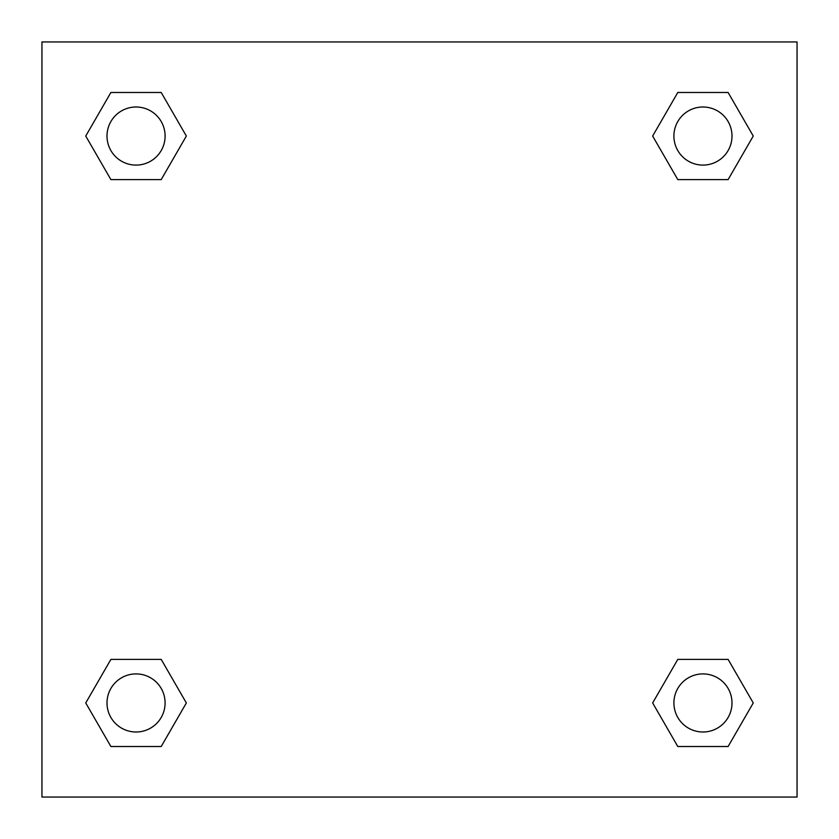 <?xml version="1.0" encoding="UTF-8"?>
<svg xmlns="http://www.w3.org/2000/svg" width="839" height="839" viewBox="0 0 839 839"><rect width="100%" height="100%" fill="white"/><g stroke="black" fill="none" stroke-linecap="round" stroke-linejoin="round"><path stroke-width="1.26" d="M728.105 179.609L677.797 179.609L728.105 179.609L753.254 136.044L728.105 179.609L677.797 179.609L652.648 136.044L677.797 92.479L652.648 136.044M110.895 92.479L161.203 92.479L110.895 92.479L161.203 92.479L186.352 136.044L161.203 179.609L110.895 179.609L161.203 179.609L110.895 179.609L85.746 136.044L110.895 92.479L85.746 136.044M110.895 659.391L161.203 659.391L110.895 659.391L85.746 702.956L110.895 659.391L161.203 659.391L186.352 702.956L161.203 746.521L110.895 746.521L161.203 746.521L110.895 746.521L85.746 702.956M691.976 659.391L677.797 659.391L691.976 659.391L677.797 659.391L652.648 702.956L677.797 659.391L728.105 659.391L677.797 659.391L728.105 659.391L753.254 702.956L728.105 746.521L677.797 746.521L728.105 746.521L677.797 746.521L652.648 702.956M797.05 41.95L41.95 41.95L41.95 797.05L797.05 797.05L797.05 41.95M677.797 92.479L728.105 92.479L677.797 92.479L728.105 92.479L753.254 136.044M731.996 702.956A29.04 29.04 0 0 0 688.431 677.797A29.04 29.04 0 0 0 688.431 728.105A29.04 29.04 0 0 0 731.996 702.956M165.094 702.956A29.04 29.04 0 0 0 121.529 677.797A29.04 29.04 0 0 0 121.529 728.105A29.04 29.04 0 0 0 165.094 702.956M731.996 136.044A29.04 29.04 0 0 0 688.431 110.895A29.04 29.04 0 0 0 688.431 161.203A29.04 29.04 0 0 0 731.996 136.044M165.094 136.044A29.04 29.04 0 0 0 121.529 110.895A29.04 29.04 0 0 0 121.529 161.203A29.04 29.04 0 0 0 165.094 136.044M147.024 659.391L161.203 659.391M691.976 179.609L677.797 179.609M161.203 179.609L147.024 179.609"/></g></svg>
